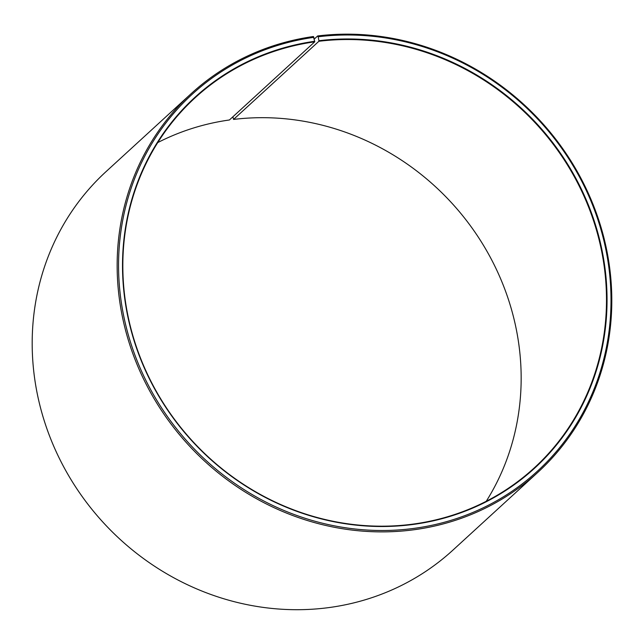 <?xml version="1.0" encoding="UTF-8"?>
<svg xmlns="http://www.w3.org/2000/svg" width="644" height="644" viewBox="0 0 644 644"><rect width="100%" height="100%" fill="white"/><g stroke="black" fill="none" stroke-linecap="round" stroke-linejoin="round"><path stroke-width="0.97" d="M486.26 501.274A251.007 233.861 47.5 0 0 477.735 236.276A251.007 233.861 47.5 0 0 233.555 119.43L232.903 116.781M191.083 93.726A256.706 239.174 47.5 0 0 146.534 384.951A256.706 239.174 47.5 0 0 415.525 529.537A256.706 239.174 47.5 0 0 537.869 472.326L452.901 550.145A256.706 239.174 47.5 0 1 330.565 607.356A256.706 239.174 47.5 0 1 61.566 462.77A256.706 239.174 47.5 0 1 106.123 171.546L191.083 93.726A256.706 239.174 47.5 0 1 313.427 36.515L314.747 41.82A251.007 233.861 47.5 0 0 195.124 97.767A251.007 233.861 47.5 0 0 151.557 382.512A251.007 233.861 47.5 0 0 414.575 523.894A251.007 233.861 47.5 0 0 534.198 467.955A251.007 233.861 47.5 0 0 578.755 185.142A251.007 233.861 47.5 0 0 318.877 41.28L233.555 119.43M314.771 41.272A251.458 234.279 47.5 0 0 127.729 316.156A251.458 234.279 47.5 0 0 414.784 524.216A251.458 234.279 47.5 0 0 602.261 251.45A251.458 234.279 47.5 0 0 318.917 40.725L318.877 41.28M313.958 37.328A255.563 238.111 47.5 0 0 123.857 316.703A255.563 238.111 47.5 0 0 415.605 528.161A255.563 238.111 47.5 0 0 606.141 250.935A255.563 238.111 47.5 0 0 318.168 36.772L318.917 40.725M314.747 41.82L229.417 119.977A251.007 233.861 47.5 0 0 157.732 142.598M314.312 39.018L317.653 35.951L318.168 36.772M537.869 472.326A256.706 239.174 47.5 0 0 583.432 183.089A256.706 239.174 47.5 0 0 317.653 35.951"/></g></svg>
